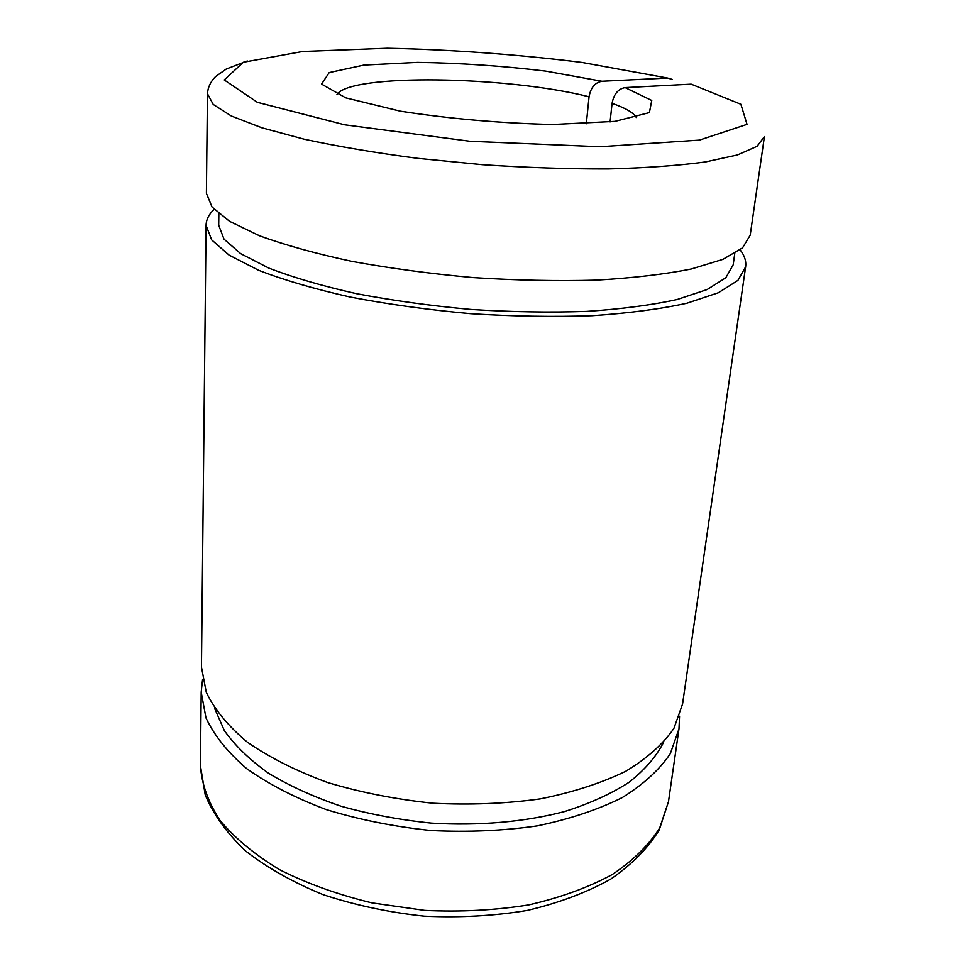 <?xml version="1.0" encoding="UTF-8"?>
<svg xmlns="http://www.w3.org/2000/svg" width="965" height="965" viewBox="0 0 965 965"><rect width="100%" height="100%" fill="white"/><g stroke="black" fill="none" stroke-linecap="round" stroke-linejoin="round"><path stroke-width="1.45" d="M336.966 94.474C350.717 73.316 507.313 76.054 589.06 96.765C590.689 87.682 594.995 82.508 601.955 81.265L667.671 78.069L581.967 62.435C517.011 54.378 452.187 49.649 387.484 48.25L302.612 51.507L243.361 62.255L224.242 79.938L257.341 102.314L344.65 124.799L469.979 141.264L600.073 146.728L699.432 140.106L747.031 124.352L740.879 104.268L691.205 84.16L625.151 87.598C618.143 88.864 613.788 94.124 612.075 103.364L610.085 121.94M667.671 78.069L672.243 79.407M207.451 93.702L213.241 104.461L231.323 115.993L261.925 127.802L304.409 139.25C338.16 146.511 375.892 152.868 417.592 158.32L482.174 164.665C526.07 167.621 568.011 169.044 607.986 168.947C645.669 167.97 678.154 165.63 705.439 161.927L737.453 154.943L757.079 146.306L764.425 136.56L750.203 235.207L742.568 247.836L723.014 259.32L691.423 268.97C664.62 274.313 632.823 278.041 596.02 280.164C557.034 281.201 516.178 280.357 473.477 277.618C430.848 273.795 390.343 268.379 351.972 261.382C315.917 253.662 285.049 245.11 259.38 235.725L229.622 221.359L212.035 207.005L206.401 193.362L207.451 93.702C207.861 87.357 210.563 81.639 215.569 76.573L226.341 68.998L247.293 60.976M589.06 96.765L586.322 123.773M679.553 716.223L678.986 728.865L670.325 753.629C659.59 769.684 643.558 784.34 622.22 797.609C597.998 809.695 569.7 819.116 537.336 825.883C503.235 830.805 467.76 832.349 430.885 830.515C394.166 826.691 359.342 819.731 326.399 809.647C295.435 798.019 268.909 784.376 246.811 768.731C227.74 752.35 214.134 735.402 205.979 717.888L201.19 692.11L202.566 679.481M663.365 742.748C656.079 756.825 644.632 770.022 629.023 782.325C611.098 793.869 589.603 803.616 564.549 811.565C524.888 821.939 478.749 826.04 431.403 823.121C399.932 819.924 369.8 814.291 340.995 806.209C313.589 796.885 289.367 785.86 268.342 773.11C249.537 759.66 234.881 745.475 224.35 730.577L214.507 708.165M740.143 249.851C744.546 255.544 746.379 261.201 745.631 266.847L682.557 704.076L673.944 728.31C663.196 744.027 647.105 758.369 625.658 771.337C601.304 783.146 572.824 792.325 540.231 798.899C505.889 803.664 470.148 805.112 432.983 803.23C395.976 799.394 360.874 792.506 327.654 782.543C296.448 771.059 269.705 757.634 247.438 742.242C228.222 726.138 214.495 709.504 206.281 692.327L201.456 667.056L206.076 225.34C206.196 219.634 208.874 214.302 214.097 209.345M745.631 266.847L737.923 280.381L718.382 292.745L686.935 303.215C660.301 309.065 628.722 313.215 592.196 315.688C553.524 317.027 513.018 316.351 470.691 313.673C428.46 309.849 388.328 304.313 350.307 297.075C314.578 289.042 284 280.103 258.56 270.26L229.067 255.086L211.637 239.875L206.076 225.34M734.775 253.481L733.183 264.808L725.825 277.739L707.14 289.548L677.092 299.524C651.652 305.085 621.532 309.041 586.732 311.381C549.881 312.636 511.317 311.997 471.017 309.439C430.812 305.796 392.586 300.537 356.362 293.649C322.322 286.014 293.155 277.498 268.861 268.113L240.671 253.65L224.001 239.127L218.693 225.231L218.85 213.76M625.151 87.598L651.761 100.481L649.409 112.591L614.97 121.373L552.583 124.509C500.28 123.206 449.521 118.767 400.306 111.168L345.784 97.863L321.562 84.1L329.21 72.58L363.914 65.089L417.592 62.387C459.847 63.002 502.548 65.91 545.683 71.121L601.955 81.265M200.43 765.679L205.231 794.967C213.458 814.605 226.956 833.326 245.749 851.106C267.414 867.945 293.251 882.48 323.263 894.7C355.144 905.218 388.823 912.383 424.286 916.171C459.919 917.848 494.285 915.93 527.397 910.405C558.928 902.926 586.672 892.516 610.652 879.175C631.93 864.483 648.13 848.054 659.252 829.9L668.48 801.698L659.71 827.91C649.023 844.93 633.161 860.503 612.148 874.616C588.312 887.486 560.544 897.583 528.832 904.88C495.455 910.272 460.763 912.106 424.733 910.393L371.935 902.878C337.943 894.651 307.184 883.614 279.681 869.755C254.748 854.664 234.821 838.163 219.911 820.262C208.126 802.024 201.625 783.833 200.43 765.679L201.19 692.11M612.075 103.364C625.597 108.044 633.679 112.76 636.309 117.513M668.48 801.698L678.986 728.865"/></g></svg>
